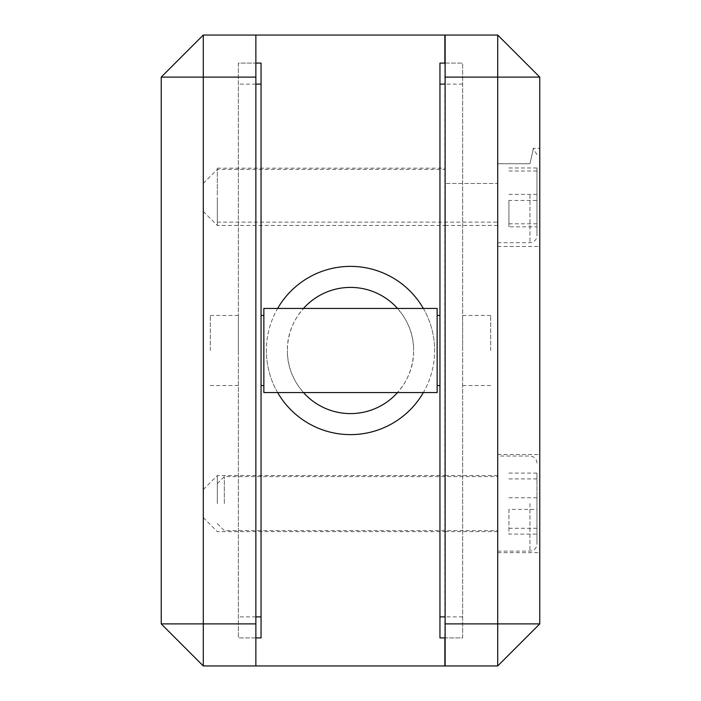 <?xml version="1.0" encoding="UTF-8"?>
<svg xmlns="http://www.w3.org/2000/svg" width="701" height="701" viewBox="0 0 701 701"><rect width="100%" height="100%" fill="white"/><g stroke="black" fill="none" stroke-linecap="round" stroke-linejoin="round"><path stroke-width="0.53" stroke-dasharray="3.5 2.63" d="M261.052 350.5L261.052 315.45L261.052 350.5M238.34 350.5L238.34 315.45L238.34 350.5M255.865 637.91L238.34 637.91L261.052 637.91L261.052 63.09L238.34 63.09L238.34 637.91L238.34 63.09L255.865 63.09M445.135 350.5L445.135 385.55L445.135 350.5M437.144 308.44L437.144 392.56M263.856 308.44L263.856 392.56M255.865 350.5L255.865 385.55L255.865 350.5M437.144 350.5L437.144 315.45L437.144 350.5M217.31 503.59L217.31 475.55L217.31 503.59M203.29 503.59L203.29 489.57L203.29 503.59M217.31 197.41L217.31 225.45L217.31 197.41M203.29 197.41L203.29 183.39L203.29 197.41M444.855 503.59L444.855 475.55L444.855 503.59M444.855 197.41L444.855 225.45L444.855 197.41M423.351 308.44A84.12 84.12 0 0 1 434.62 350.5A84.12 84.12 0 0 0 350.5 266.38A84.12 84.12 0 0 0 266.38 350.5A84.12 84.12 0 0 1 277.649 308.44M210.3 350.5L210.3 315.45L210.3 350.5M397.528 308.44A63.09 63.09 0 0 1 413.59 350.5C414.37 316.712 384.358 286.639 350.526 287.41C316.738 286.639 286.648 316.572 287.41 350.5A63.09 63.09 0 0 1 303.472 308.44M303.472 392.56A63.09 63.09 0 0 1 287.41 350.5C286.613 384.323 316.712 414.37 350.474 413.59C384.341 414.37 414.361 384.332 413.59 350.5A63.09 63.09 0 0 1 397.528 392.56M161.23 77.11L161.23 623.89L203.29 665.95L444.855 665.95L444.855 35.05L203.29 35.05L161.23 77.11M444.855 63.09L444.855 637.91M255.865 35.05L255.865 665.95M277.649 392.56A84.12 84.12 0 0 1 266.38 350.5A84.12 84.12 0 0 0 350.5 434.62A84.12 84.12 0 0 0 434.62 350.5A84.12 84.12 0 0 1 423.351 392.56M536.966 195.15L536.966 235.685L536.966 195.15M497.71 195.15L497.71 242.695L497.71 163.745L529.956 163.745C534.548 143.46 534.548 143.46 529.956 163.745C534.548 143.46 534.548 143.46 529.956 163.745L497.71 163.745L497.71 225.45L497.71 163.745L497.71 222.138L497.71 183.478L445.135 183.478L497.71 183.478L497.71 246.48L497.71 195.15M217.31 195.15L217.31 168.161L217.31 195.15M536.966 503.59L536.966 544.125L536.966 503.59M224.32 503.59L224.32 476.601L224.32 503.59M497.71 503.59L497.71 454.52L497.71 503.59M539.77 503.59L539.77 454.52L539.77 503.59M490.7 350.5L490.7 315.45L490.7 350.5M445.135 503.59L445.135 475.55L445.135 503.59M445.135 197.41L445.135 225.45L445.135 197.41M539.77 197.41L539.77 246.48L539.77 197.41M497.71 35.05L445.135 35.05L445.135 665.95L497.71 665.95L539.77 623.89L539.77 77.11L497.71 35.05M445.135 183.478L445.135 168.161L445.135 183.478M536.966 534.083L536.966 473.096L536.966 534.083L508.926 534.083L508.926 509.408L536.966 509.408M508.926 509.408L508.926 534.083M508.926 528.265L536.966 528.265M508.926 497.771L536.966 497.771M508.926 473.096L536.966 473.096M508.926 478.914L536.966 478.914M536.966 226.844L536.966 167.977L536.966 226.844L508.926 226.844L508.926 200.442L536.966 200.442M508.926 200.442L508.926 226.844M508.926 223.812L536.966 223.812M508.926 194.379L536.966 194.379M508.926 167.977L536.966 167.977M508.926 171.009L536.966 171.009M462.66 350.5L462.66 315.45L462.66 350.5M439.948 350.5L439.948 315.45L439.948 350.5M445.135 63.09L462.66 63.09L439.948 63.09L439.948 637.91L462.66 637.91L462.66 63.09L462.66 637.91L445.135 637.91M255.865 84.12L238.34 84.12M255.865 616.88L238.34 616.88M529.956 195.15L529.956 242.695L529.956 195.15M529.956 503.59L529.956 551.135L529.956 503.59M462.66 616.88L445.135 616.88M462.66 84.12L445.135 84.12M238.34 315.45L210.3 315.45M238.34 385.55L210.3 385.55M490.7 385.55L462.66 385.55M490.7 315.45L462.66 315.45M203.29 489.57L217.31 475.55L444.855 475.55M203.29 183.39L217.31 169.37L444.855 169.37M203.29 211.43L217.31 225.45L444.855 225.45M203.29 517.61L217.31 531.63L444.855 531.63M497.71 242.695L529.956 242.695C534.215 242.283 536.554 239.944 536.966 235.685M217.31 222.138L497.71 222.138M497.71 551.135L529.956 551.135C534.215 550.723 536.554 548.384 536.966 544.125M217.31 523.568L224.32 530.578L497.71 530.578M497.71 454.52L539.77 454.52M445.135 475.55L497.71 475.55M445.135 225.45L497.71 225.45M536.966 154.614L533.084 148.34L539.77 148.34M497.71 246.48L539.77 246.48M445.135 531.63L497.71 531.63M497.71 552.66L539.77 552.66M536.966 463.054C536.554 458.796 534.215 456.456 529.956 456.044L497.71 456.044M217.31 483.611L224.32 476.601L497.71 476.601M217.31 168.161L445.135 168.161"/><path stroke-width="1.05" d="M255.865 637.91L261.052 637.91L261.052 63.09L255.865 63.09M437.144 392.56L437.144 308.44L263.856 308.44L263.856 392.56L437.144 392.56M277.649 308.44A84.12 84.12 0 0 1 423.351 308.44M303.472 308.44A63.09 63.09 0 0 1 397.528 308.44M397.528 392.56A63.09 63.09 0 0 1 303.472 392.56M444.855 637.91L444.855 665.95L203.29 665.95L161.23 623.89L161.23 77.11L203.29 35.05L444.855 35.05L444.855 63.09M203.29 35.05L203.29 665.95M161.23 623.89L255.865 623.89L255.865 77.11L161.23 77.11M255.865 35.05L255.865 77.11M255.865 623.89L255.865 665.95M423.351 392.56A84.12 84.12 0 0 1 277.649 392.56M539.77 77.11L445.135 77.11L445.135 35.05L497.71 35.05L539.77 77.11L539.77 623.89L497.71 665.95L445.135 665.95L445.135 623.89L497.71 623.89L497.71 35.05M445.135 77.11L445.135 623.89M497.71 665.95L497.71 623.89L539.77 623.89M445.135 637.91L439.948 637.91L439.948 63.09L445.135 63.09M261.052 84.12L255.865 84.12M261.052 616.88L255.865 616.88M445.135 616.88L439.948 616.88M445.135 84.12L439.948 84.12M439.948 385.55L437.144 385.55M263.856 385.55L261.052 385.55M263.856 315.45L261.052 315.45M439.948 315.45L437.144 315.45"/></g></svg>
